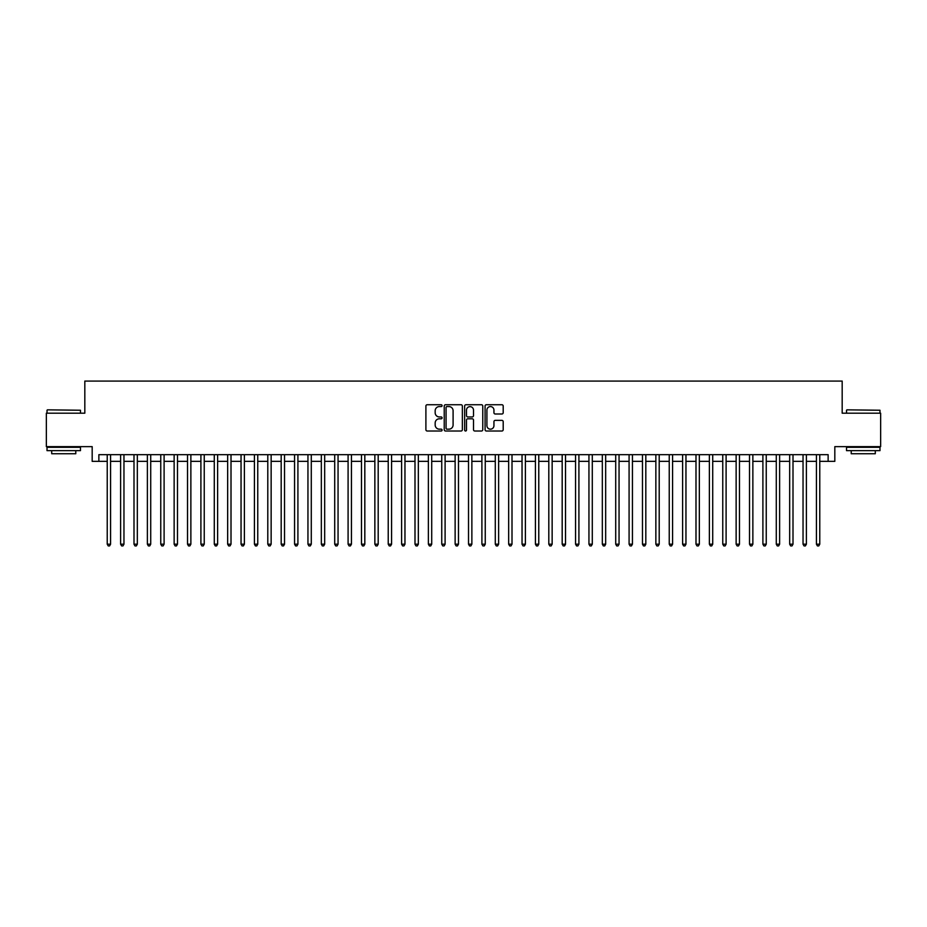 <?xml version="1.0" encoding="UTF-8"?>
<svg xmlns="http://www.w3.org/2000/svg" width="927" height="927" viewBox="0 0 927 927"><rect width="100%" height="100%" fill="white"/><g stroke="black" fill="none" stroke-linecap="round" stroke-linejoin="round"><path stroke-width="1.39" d="M442.086 405.655A0.915 0.915 0 0 0 441.171 404.74L427.22 404.74A1.309 1.309 0 0 0 425.899 406.049L425.899 429.688A1.309 1.309 0 0 0 427.22 431.009L441.171 431.009A0.915 0.915 0 0 0 442.086 430.082A0.915 0.915 0 0 0 441.171 429.166L439.363 429.166A4.206 4.206 0 0 1 435.169 424.96L435.169 422.99A4.206 4.206 0 0 1 439.363 418.795L441.171 418.795A0.915 0.915 0 0 0 442.086 417.868A0.915 0.915 0 0 0 441.171 416.953L439.363 416.953A4.206 4.206 0 0 1 435.169 412.747L435.169 410.777A4.206 4.206 0 0 1 439.363 406.571L441.171 406.571A0.915 0.915 0 0 0 442.086 405.655M501.889 413.998A1.309 1.309 0 0 0 503.199 412.689L503.199 406.049A1.309 1.309 0 0 0 501.889 404.74L486.385 404.74A1.309 1.309 0 0 0 485.076 406.049L485.076 429.688A1.309 1.309 0 0 0 486.385 431.009L501.889 431.009A1.309 1.309 0 0 0 503.199 429.688L503.199 421.681A1.309 1.309 0 0 0 501.889 420.371L495.25 420.371A1.309 1.309 0 0 0 493.94 421.681L493.94 425.655A3.511 3.511 0 0 1 490.429 429.166A3.511 3.511 0 0 1 486.907 425.655L486.907 410.093A3.511 3.511 0 0 1 490.429 406.571A3.511 3.511 0 0 1 493.94 410.093L493.94 412.689A1.309 1.309 0 0 0 495.25 413.998L501.889 413.998M98.865 461.356L98.865 454.67L828.135 454.67L828.135 461.356L834.821 461.356L834.821 446.64L880.65 446.64L880.65 413.187L842.179 413.187L842.179 381.078L84.82 381.078L84.82 413.187L46.35 413.187L46.35 446.64L92.179 446.64L92.179 461.356L107.231 461.356M462.353 406.049A1.309 1.309 0 0 0 461.032 404.74L445.539 404.74A1.309 1.309 0 0 0 444.23 406.049L444.23 429.688A1.309 1.309 0 0 0 445.539 431.009L461.032 431.009A1.309 1.309 0 0 0 462.353 429.688L462.353 406.049M465.968 404.74L481.461 404.74A1.309 1.309 0 0 1 482.77 406.049L482.77 429.688A1.309 1.309 0 0 1 481.461 431.009L474.833 431.009A1.309 1.309 0 0 1 473.512 429.688L473.512 420.105A1.309 1.309 0 0 0 472.202 418.795L467.799 418.795A1.309 1.309 0 0 0 466.49 420.105L466.49 430.082A0.915 0.915 0 0 1 465.574 431.009A0.915 0.915 0 0 1 464.647 430.082L464.647 406.049A1.309 1.309 0 0 1 465.968 404.74M110.58 461.356L120.614 461.356M123.963 461.356L133.998 461.356M137.335 461.356L147.381 461.356M150.719 461.356L160.753 461.356M164.102 461.356L174.137 461.356M177.486 461.356L187.521 461.356M190.869 461.356L200.904 461.356M204.241 461.356L214.276 461.356M217.625 461.356L227.66 461.356M231.008 461.356L241.043 461.356M244.392 461.356L254.427 461.356M257.764 461.356L267.799 461.356M271.147 461.356L281.182 461.356M284.531 461.356L294.566 461.356M297.915 461.356L307.949 461.356M311.287 461.356L321.333 461.356M324.67 461.356L334.705 461.356M338.054 461.356L348.088 461.356M351.437 461.356L361.472 461.356M364.821 461.356L374.856 461.356M378.193 461.356L388.228 461.356M391.576 461.356L401.611 461.356M404.96 461.356L414.995 461.356M418.344 461.356L428.378 461.356M431.715 461.356L441.75 461.356M445.099 461.356L455.134 461.356M458.483 461.356L468.517 461.356M471.866 461.356L481.901 461.356M485.25 461.356L495.285 461.356M498.622 461.356L508.656 461.356M512.005 461.356L522.04 461.356M525.389 461.356L535.424 461.356M538.772 461.356L548.807 461.356M552.144 461.356L562.179 461.356M565.528 461.356L575.563 461.356M578.912 461.356L588.946 461.356M592.295 461.356L602.33 461.356M605.667 461.356L615.713 461.356M619.051 461.356L629.085 461.356M632.434 461.356L642.469 461.356M645.818 461.356L655.852 461.356M659.201 461.356L669.236 461.356M672.573 461.356L682.608 461.356M685.957 461.356L695.992 461.356M699.34 461.356L709.375 461.356M712.724 461.356L722.759 461.356M726.096 461.356L736.131 461.356M739.479 461.356L749.514 461.356M752.863 461.356L762.898 461.356M766.247 461.356L776.281 461.356M779.619 461.356L789.665 461.356M793.002 461.356L803.037 461.356M806.386 461.356L816.42 461.356M819.769 461.356L828.135 461.356M446.988 406.571A0.915 0.915 0 0 0 446.061 407.498L446.061 428.251A0.915 0.915 0 0 0 446.988 429.166L448.888 429.166A4.206 4.206 0 0 0 453.094 424.96L453.094 410.777A4.206 4.206 0 0 0 448.888 406.571L446.988 406.571M473.512 410.151A3.511 3.511 0 0 0 470.001 406.64A3.511 3.511 0 0 0 466.49 410.151L466.49 415.644A1.309 1.309 0 0 0 467.799 416.953L472.202 416.953A1.309 1.309 0 0 0 473.512 415.644L473.512 410.151M110.58 454.67L110.58 544.184L107.231 544.184L107.231 454.67M110.58 544.184L109.571 545.922L108.239 545.922L107.231 544.184M47.416 409.838L80.475 410.244L47.416 409.838M63.743 450.649L47.022 450.649L47.022 447.312L80.475 447.312L80.475 450.649L63.743 450.649M75.782 450.649L75.782 453.732L51.703 453.732L51.703 450.649M846.93 409.838L879.978 410.244L846.93 409.838M863.257 450.649L846.525 450.649L846.525 447.312L879.978 447.312L879.978 450.649L863.257 450.649M875.297 450.649L875.297 453.732L851.218 453.732L851.218 450.649M123.963 454.67L123.963 544.184L120.614 544.184L120.614 454.67M123.963 544.184L122.955 545.922L121.622 545.922L120.614 544.184M137.335 454.67L137.335 544.184L133.998 544.184L133.998 454.67M137.335 544.184L136.339 545.922L134.994 545.922L133.998 544.184M150.719 454.67L150.719 544.184L147.381 544.184L147.381 454.67M150.719 544.184L149.722 545.922L148.378 545.922L147.381 544.184M164.102 454.67L164.102 544.184L160.753 544.184L160.753 454.67M164.102 544.184L163.094 545.922L161.761 545.922L160.753 544.184M177.486 454.67L177.486 544.184L174.137 544.184L174.137 454.67M177.486 544.184L176.478 545.922L175.145 545.922L174.137 544.184M190.869 454.67L190.869 544.184L187.521 544.184L187.521 454.67M190.869 544.184L189.861 545.922L188.517 545.922L187.521 544.184M204.241 454.67L204.241 544.184L200.904 544.184L200.904 454.67M204.241 544.184L203.245 545.922L201.901 545.922L200.904 544.184M217.625 454.67L217.625 544.184L214.276 544.184L214.276 454.67M217.625 544.184L216.617 545.922L215.284 545.922L214.276 544.184M231.008 454.67L231.008 544.184L227.66 544.184L227.66 454.67M231.008 544.184L230 545.922L228.668 545.922L227.66 544.184M244.392 454.67L244.392 544.184L241.043 544.184L241.043 454.67M244.392 544.184L243.384 545.922L242.051 545.922L241.043 544.184M257.764 454.67L257.764 544.184L254.427 544.184L254.427 454.67M257.764 544.184L256.767 545.922L255.423 545.922L254.427 544.184M271.147 454.67L271.147 544.184L267.799 544.184L267.799 454.67M271.147 544.184L270.151 545.922L268.807 545.922L267.799 544.184M284.531 454.67L284.531 544.184L281.182 544.184L281.182 454.67M284.531 544.184L283.523 545.922L282.19 545.922L281.182 544.184M297.915 454.67L297.915 544.184L294.566 544.184L294.566 454.67M297.915 544.184L296.907 545.922L295.574 545.922L294.566 544.184M311.287 454.67L311.287 544.184L307.949 544.184L307.949 454.67M311.287 544.184L310.29 545.922L308.946 545.922L307.949 544.184M324.67 454.67L324.67 544.184L321.333 544.184L321.333 454.67M324.67 544.184L323.674 545.922L322.329 545.922L321.333 544.184M338.054 454.67L338.054 544.184L334.705 544.184L334.705 454.67M338.054 544.184L337.046 545.922L335.713 545.922L334.705 544.184M351.437 454.67L351.437 544.184L348.088 544.184L348.088 454.67M351.437 544.184L350.429 545.922L349.097 545.922L348.088 544.184M364.821 454.67L364.821 544.184L361.472 544.184L361.472 454.67M364.821 544.184L363.813 545.922L362.469 545.922L361.472 544.184M378.193 454.67L378.193 544.184L374.856 544.184L374.856 454.67M378.193 544.184L377.196 545.922L375.852 545.922L374.856 544.184M391.576 454.67L391.576 544.184L388.228 544.184L388.228 454.67M391.576 544.184L390.568 545.922L389.236 545.922L388.228 544.184M404.96 454.67L404.96 544.184L401.611 544.184L401.611 454.67M404.96 544.184L403.952 545.922L402.619 545.922L401.611 544.184M418.344 454.67L418.344 544.184L414.995 544.184L414.995 454.67M418.344 544.184L417.335 545.922L416.003 545.922L414.995 544.184M431.715 454.67L431.715 544.184L428.378 544.184L428.378 454.67M431.715 544.184L430.719 545.922L429.375 545.922L428.378 544.184M445.099 454.67L445.099 544.184L441.75 544.184L441.75 454.67M445.099 544.184L444.103 545.922L442.758 545.922L441.75 544.184M458.483 454.67L458.483 544.184L455.134 544.184L455.134 454.67M458.483 544.184L457.474 545.922L456.142 545.922L455.134 544.184M471.866 454.67L471.866 544.184L468.517 544.184L468.517 454.67M471.866 544.184L470.858 545.922L469.525 545.922L468.517 544.184M485.25 454.67L485.25 544.184L481.901 544.184L481.901 454.67M485.25 544.184L484.242 545.922L482.897 545.922L481.901 544.184M498.622 454.67L498.622 544.184L495.285 544.184L495.285 454.67M498.622 544.184L497.625 545.922L496.281 545.922L495.285 544.184M512.005 454.67L512.005 544.184L508.656 544.184L508.656 454.67M512.005 544.184L510.997 545.922L509.665 545.922L508.656 544.184M525.389 454.67L525.389 544.184L522.04 544.184L522.04 454.67M525.389 544.184L524.381 545.922L523.048 545.922L522.04 544.184M538.772 454.67L538.772 544.184L535.424 544.184L535.424 454.67M538.772 544.184L537.764 545.922L536.432 545.922L535.424 544.184M552.144 454.67L552.144 544.184L548.807 544.184L548.807 454.67M552.144 544.184L551.148 545.922L549.804 545.922L548.807 544.184M565.528 454.67L565.528 544.184L562.179 544.184L562.179 454.67M565.528 544.184L564.531 545.922L563.187 545.922L562.179 544.184M578.912 454.67L578.912 544.184L575.563 544.184L575.563 454.67M578.912 544.184L577.903 545.922L576.571 545.922L575.563 544.184M592.295 454.67L592.295 544.184L588.946 544.184L588.946 454.67M592.295 544.184L591.287 545.922L589.954 545.922L588.946 544.184M605.667 454.67L605.667 544.184L602.33 544.184L602.33 454.67M605.667 544.184L604.671 545.922L603.326 545.922L602.33 544.184M619.051 454.67L619.051 544.184L615.713 544.184L615.713 454.67M619.051 544.184L618.054 545.922L616.71 545.922L615.713 544.184M632.434 454.67L632.434 544.184L629.085 544.184L629.085 454.67M632.434 544.184L631.426 545.922L630.093 545.922L629.085 544.184M645.818 454.67L645.818 544.184L642.469 544.184L642.469 454.67M645.818 544.184L644.81 545.922L643.477 545.922L642.469 544.184M659.201 454.67L659.201 544.184L655.852 544.184L655.852 454.67M659.201 544.184L658.193 545.922L656.849 545.922L655.852 544.184M672.573 454.67L672.573 544.184L669.236 544.184L669.236 454.67M672.573 544.184L671.577 545.922L670.233 545.922L669.236 544.184M685.957 454.67L685.957 544.184L682.608 544.184L682.608 454.67M685.957 544.184L684.949 545.922L683.616 545.922L682.608 544.184M699.34 454.67L699.34 544.184L695.992 544.184L695.992 454.67M699.34 544.184L698.332 545.922L697 545.922L695.992 544.184M712.724 454.67L712.724 544.184L709.375 544.184L709.375 454.67M712.724 544.184L711.716 545.922L710.383 545.922L709.375 544.184M726.096 454.67L726.096 544.184L722.759 544.184L722.759 454.67M726.096 544.184L725.099 545.922L723.755 545.922L722.759 544.184M739.479 454.67L739.479 544.184L736.131 544.184L736.131 454.67M739.479 544.184L738.483 545.922L737.139 545.922L736.131 544.184M752.863 454.67L752.863 544.184L749.514 544.184L749.514 454.67M752.863 544.184L751.855 545.922L750.522 545.922L749.514 544.184M766.247 454.67L766.247 544.184L762.898 544.184L762.898 454.67M766.247 544.184L765.238 545.922L763.906 545.922L762.898 544.184M779.619 454.67L779.619 544.184L776.281 544.184L776.281 454.67M779.619 544.184L778.622 545.922L777.278 545.922L776.281 544.184M793.002 454.67L793.002 544.184L789.665 544.184L789.665 454.67M793.002 544.184L792.006 545.922L790.661 545.922L789.665 544.184M806.386 454.67L806.386 544.184L803.037 544.184L803.037 454.67M806.386 544.184L805.378 545.922L804.045 545.922L803.037 544.184M819.769 454.67L819.769 544.184L816.42 544.184L816.42 454.67M819.769 544.184L818.761 545.922L817.429 545.922L816.42 544.184M47.022 413.187L47.022 410.244M54.647 447.312L54.647 446.64M72.839 447.312L72.839 446.64M80.475 413.187L80.475 410.244M846.525 413.187L846.525 410.244M854.161 447.312L854.161 446.64M872.353 447.312L872.353 446.64M879.978 413.187L879.978 410.244"/></g></svg>
